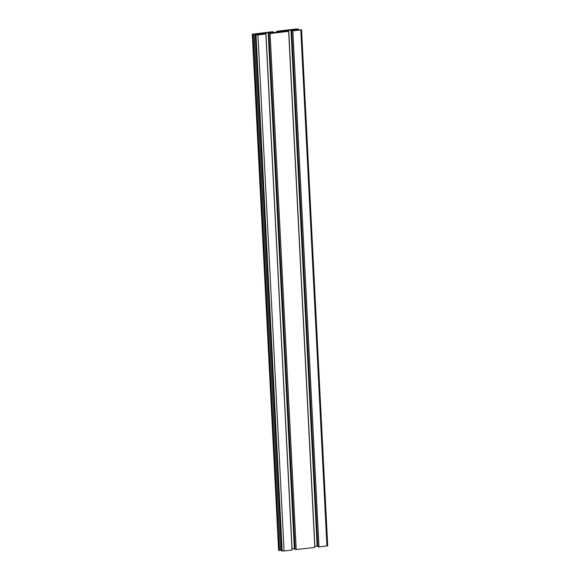 <?xml version="1.0" encoding="UTF-8"?>
<svg xmlns="http://www.w3.org/2000/svg" width="580" height="580" viewBox="0 0 580 580"><rect width="100%" height="100%" fill="white"/><g stroke="black" fill="none" stroke-linecap="round" stroke-linejoin="round"><path stroke-width="0.87" d="M267.96 32.407L271.904 33.162L274.514 32.857L270.57 32.103L267.96 32.407M270.57 32.103L270.613 32.915M281.996 30.784L279.386 31.081L283.33 31.842L285.933 31.537L281.996 30.784L282.032 31.588M284.787 30.573L291.015 30.095L293.118 30.501L291.726 30.66L292.849 30.87L301.556 29.754L294.009 30.312L291.733 29.826L298.533 29.13L295.923 29.022L276.602 31.255L281.271 31.712L280.546 32.045L274.209 32.531L272.114 32.132L273.535 31.965L272.382 31.748L252.3 34.184L259.869 33.626L262.153 34.118L255.345 34.807L257.94 34.916L265.887 33.995L261.268 33.538L261.986 33.212L268.214 32.734L270.316 33.14L268.953 33.299L270.077 33.509L288.659 31.356L284.07 30.899L284.787 30.573L284.816 31.044M317.847 546.288L314.737 546.193M291.726 30.66L317.869 546.722L318.993 546.94L292.849 30.87M301.556 29.754L327.7 545.816L318.993 546.94M296.706 29.116L296.764 30.24M297.446 29.261L297.489 30.153M298.533 29.13L298.577 30.029M276.602 31.255L276.667 32.495M277.755 31.48L277.798 32.357M279.168 31.313L279.219 32.197M273.535 31.965L273.557 32.407M253.155 34.387L279.299 550.449L278.603 550.318L252.3 34.184M254.243 34.264L280.387 550.326L279.299 550.449M281.445 549.978L280.372 550.101M255.345 34.807L281.488 550.87L284.077 550.978L292.03 550.058L265.887 33.995M295.075 548.934L291.965 548.832M268.953 33.299L295.097 549.361L296.22 549.572L270.077 33.509M288.659 31.356L314.802 547.426L296.22 549.572M288.709 30.116L314.853 546.179M291.015 30.095L317.159 546.157M300.795 29.957L326.939 546.019M292.646 29.587L292.675 30.058M252.46 34.256L278.603 550.318M257.563 33.647L257.621 34.771M259.869 33.626L259.912 34.503M256.019 34.938L282.163 551M257.94 34.916L284.077 550.978M261.986 33.212L262.015 33.684M265.908 32.755L292.052 548.825M268.214 32.734L294.357 548.796"/></g></svg>
